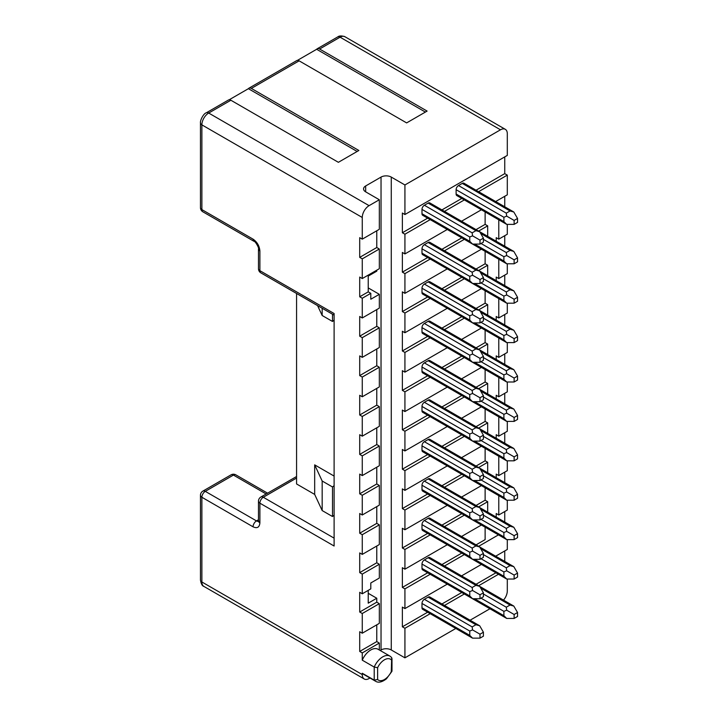 <?xml version="1.0" encoding="UTF-8"?>
<svg xmlns="http://www.w3.org/2000/svg" width="718" height="718" viewBox="0 0 718 718"><rect width="100%" height="100%" fill="white"/><g stroke="black" fill="none" stroke-linecap="round" stroke-linejoin="round"><path stroke-width="1.08" d="M362.267 455.885L379.328 446.031L376.77 444.55L359.709 454.404L362.267 455.885L362.267 475.585L379.328 465.731L379.328 446.031M368.235 287.918L379.328 294.317L379.328 308.112L362.267 317.966L362.267 298.257L359.709 296.785L359.709 277.076L362.267 278.557L362.267 258.857L359.709 257.376L359.709 237.676L362.267 239.148L362.267 217.473L201.875 124.869L201.875 209.593A4.829 2.782 120 0 0 202.871 211.81L254.064 241.356A4.829 2.782 120 0 1 253.059 239.148C257.179 242.029 259.449 245.969 259.889 250.968L259.889 270.677A4.829 2.782 120 0 0 260.885 272.885L334.112 315.157M376.77 309.593L376.77 326.34L379.328 327.812L379.328 347.521L362.267 357.367L362.267 337.666L359.709 336.186L359.709 316.485L362.267 317.966M376.77 348.993L376.77 365.74L379.328 367.221L379.328 386.921L362.267 396.776L362.267 377.067L359.709 375.595L359.709 355.895L362.267 357.367M376.77 388.402L376.77 405.149L379.328 406.621L379.328 426.33L362.267 436.176L362.267 416.476L359.709 414.995L359.709 395.295L362.267 396.776M376.77 427.802L376.77 444.55M376.77 467.212L376.77 483.959L379.328 485.44L379.328 505.14L362.267 514.994L362.267 495.285L359.709 493.813L359.709 474.104L362.267 475.585M376.77 506.621L376.77 523.368L379.328 524.84L379.328 544.549L362.267 554.395L362.267 534.695L359.709 533.214L359.709 513.514L362.267 514.994M376.77 546.021L376.77 562.768L379.328 564.249L379.328 578.044L370.802 582.971L370.802 588.877L362.267 593.804L362.267 574.104L359.709 572.623L359.709 552.923L362.267 554.395M362.267 436.176L359.709 434.704L359.709 454.404M369.967 678.016L369.088 678.528A9.648 5.573 -60 0 1 364.268 679.004A9.648 5.573 -60 0 1 362.267 674.588L362.267 673.242L374.213 680.134L377.623 679.515L377.623 667.695L374.213 667.067L362.267 660.174L362.267 652.913L359.709 651.432L359.709 631.732L362.267 633.213L362.267 613.504L359.709 612.032L359.709 592.323L362.267 593.804M259.889 266.737L259.889 250.968A4.829 2.782 180 0 1 258.471 249.002L258.471 268.703A4.829 2.782 0 0 0 259.889 270.677L334.112 313.533L334.112 546.021L259.889 503.174A4.829 2.782 180 0 1 258.471 501.2L258.471 520.9A4.829 2.782 -0 0 0 259.889 522.875C259.449 527.38 257.179 528.69 253.059 526.815L201.875 497.26A4.829 2.782 180 0 1 200.457 495.294L200.457 580.009A4.829 2.782 0 0 0 201.875 581.984L362.267 674.588M359.709 493.813L376.77 483.959M362.267 495.285L379.328 485.44M359.709 533.214L376.77 523.368M362.267 534.695L379.328 524.84M359.709 572.623L376.77 562.768M334.112 515.201L332.506 516.529L322.167 510.561L314.672 494.415L296.57 483.959L296.57 293.491M391.875 671.402L386.455 678.806C381.976 682.226 378.323 683.024 375.505 681.211L363.559 674.319A14.477 8.356 -60 0 1 362.267 673.242M375.505 681.211A14.477 8.356 -60 0 1 374.213 680.134L374.213 667.067A14.477 8.356 -60 0 1 389.982 656.135L378.036 649.243A14.477 8.356 120 0 0 362.267 660.174M379.328 649.987L379.328 643.059L362.267 652.913M379.328 643.059L376.77 641.587L359.709 651.432M376.77 641.587L376.77 624.84M362.267 613.504L379.328 603.659L379.328 623.359L362.267 633.213M379.328 603.659L376.77 602.178L359.709 612.032M376.77 602.178L376.77 598.238L368.235 603.165L368.235 590.358M379.328 564.249L362.267 574.104M380.154 650.463L381.034 649.961A7.243 4.182 180 0 1 391.274 649.961L404.925 657.841L404.925 628.286L402.367 626.805L402.367 607.105L404.925 608.586L404.925 588.877L402.367 587.405L402.367 567.696L404.925 569.177L404.925 549.476L402.367 547.996L402.367 528.295L404.925 529.767L404.925 510.067L402.367 508.586L402.367 488.886L404.925 490.367L404.925 470.658L402.367 469.186L402.367 449.477L404.925 450.958L404.925 431.258L402.367 429.777L402.367 410.077L404.925 411.549L404.925 391.849L402.367 390.368L402.367 370.667L404.925 372.148L404.925 352.439L402.367 350.967L402.367 331.258L404.925 332.739L404.925 313.039L402.367 311.558L402.367 291.858L404.925 293.33L404.925 273.63L402.367 272.149L402.367 252.449L404.925 253.93L404.925 234.221L402.367 232.749L402.367 213.04L404.925 214.52L404.925 184.966L391.274 177.086A7.243 4.182 0 0 0 381.034 177.086L365.677 185.953L365.677 191.859A7.243 4.182 180 0 1 363.559 188.906A7.243 4.182 180 0 1 365.677 185.953M314.672 494.415L314.672 464.86L334.112 476.079M334.112 485.646L332.506 486.975L332.506 516.529M332.506 486.975L322.167 481.006L322.167 510.561M322.167 481.006L314.672 464.86M476.043 387.235L485.126 381.994L485.126 369.546M402.367 429.777L427.65 415.175M441.92 406.944L461.782 395.474M424.374 402.295L428.134 400.123A3.375 1.948 -60 0 1 429.822 399.953L479.696 428.754L475.908 427.704L472.157 429.876L472.561 432.873L469.76 434.013L469.76 438.348L472.561 441.103L422.687 412.311A3.375 1.948 -60 0 1 421.987 410.768L421.987 406.433A3.375 1.948 -60 0 1 424.374 402.295L472.157 429.876M506.693 413.164L514.133 417.463L514.133 421.403L517.543 419.429L517.543 415.489L513.819 409.054L510.031 408.004L506.28 410.175L506.693 413.164L503.892 414.313L503.892 418.648L506.693 421.403L456.81 392.611A3.375 1.948 -60 0 1 456.783 392.593M489.936 608.756L470.075 620.226M455.804 628.465L404.925 657.841M368.235 593.31L376.77 598.238M391.938 671.258L391.274 671.635A12.062 6.965 -60 0 1 377.623 679.515M391.274 671.635L391.669 657.535M404.925 431.258L430.217 416.655M444.478 408.416L464.34 396.955M478.601 388.716L487.684 383.475L485.126 381.994M503.498 600.122A9.648 5.573 120 0 0 507.303 590.851L507.303 579.031M498.463 574.283L478.601 585.744M464.34 593.983L444.478 605.453M430.217 613.684L404.925 628.286M495.905 572.802L476.043 584.272M461.782 592.503L441.92 603.973M427.65 612.212L402.367 626.805M504.745 561.431L504.745 550.948M422.687 609.34A3.375 1.948 -60 0 1 421.987 607.796L421.987 603.461A3.375 1.948 -60 0 1 424.374 599.324L428.134 597.152A3.375 1.948 -60 0 1 429.822 596.99L479.696 625.782L475.908 624.741L472.157 626.904L472.561 629.901L469.76 631.041L469.76 635.376L472.561 638.14L422.687 609.34M506.693 610.201L514.133 614.491L514.133 618.431L517.543 616.466L517.543 612.526L513.819 606.082L510.031 605.032L506.28 607.204L506.693 610.201L503.892 611.341L503.892 615.676L506.693 618.431L456.81 589.64A3.375 1.948 -60 0 1 456.783 589.622M507.303 539.622L507.303 549.476L495.671 556.19M481.401 564.429L461.539 575.899M447.278 584.129L404.925 608.586M498.463 534.874L478.601 546.344M464.34 554.574L444.478 566.044M430.217 574.283L404.925 588.877M485.126 527.174L485.126 539.622L476.043 544.863M461.782 553.102L441.92 564.563M427.65 572.802L402.367 587.405M506.693 570.792L514.133 575.091L514.133 579.031L517.543 577.057L517.543 573.117L513.819 566.673L510.031 565.631L506.28 567.794L506.693 570.792L503.892 571.932L503.892 576.267L506.693 579.031L456.81 550.23A3.375 1.948 -60 0 1 456.783 550.212M424.374 559.914L428.134 557.751A3.375 1.948 -60 0 1 429.822 557.581L479.696 586.373L475.908 585.332L472.157 587.504L472.561 590.492L469.76 591.641L469.76 595.976L472.561 598.731L422.687 569.93A3.375 1.948 -60 0 1 421.987 568.387L421.987 564.052A3.375 1.948 -60 0 1 424.374 559.914L472.157 587.504M481.401 525.02L461.539 536.49M447.278 544.729L404.925 569.177M487.684 512.176L487.684 501.694L478.601 506.935M464.34 515.174L444.478 526.635M430.217 534.874L404.925 549.476M487.684 501.694L485.126 500.213L476.043 505.454M461.782 513.693L441.92 525.163M427.65 533.393L402.367 547.996M485.126 500.213L485.126 487.764M506.693 531.383L514.133 535.682L514.133 539.622L517.543 537.647L517.543 533.707L513.819 527.272L510.031 526.222L506.28 528.394L506.693 531.383L503.892 532.532L503.892 536.867L506.693 539.622L456.81 510.83A3.375 1.948 -60 0 1 456.783 510.812M424.374 520.514L428.134 518.342A3.375 1.948 -60 0 1 429.822 518.172L479.696 546.972L475.908 545.922L472.157 548.094L472.561 551.092L469.76 552.232L469.76 556.567L472.561 559.322L422.687 530.53A3.375 1.948 -60 0 1 421.987 528.986L421.987 524.652A3.375 1.948 -60 0 1 424.374 520.514L472.157 548.094M481.401 485.619L461.539 497.08M447.278 505.319L404.925 529.767M487.684 472.767L487.684 462.284L478.601 467.526M464.34 475.765L444.478 487.235M430.217 495.465L404.925 510.067M487.684 462.284L485.126 460.812L476.043 466.054M461.782 474.284L441.92 485.754M427.65 493.993L402.367 508.586M485.126 460.812L485.126 448.355M424.374 481.105L428.134 478.933A3.375 1.948 -60 0 1 429.822 478.771L479.696 507.563L475.908 506.522L472.157 508.685L472.561 511.683L469.76 512.823L469.76 517.157L472.561 519.922L422.687 491.121A3.375 1.948 -60 0 1 421.987 489.577L421.987 485.242A3.375 1.948 -60 0 1 424.374 481.105L472.157 508.685M506.693 491.983L514.133 496.273L514.133 500.213L517.543 498.247L517.543 494.307L513.819 487.863L510.031 486.822L506.28 488.985L506.693 491.983L503.892 493.122L503.892 497.457L506.693 500.213L456.81 471.421A3.375 1.948 -60 0 1 456.783 471.403M481.401 446.21L461.539 457.68M447.278 465.91L404.925 490.367M487.684 433.367L487.684 422.884L478.601 428.125M464.34 436.356L444.478 447.826M430.217 456.065L404.925 470.658M487.684 422.884L485.126 421.403L476.043 426.645M461.782 434.884L441.92 446.345M427.65 454.584L402.367 469.186M485.126 421.403L485.126 408.955M506.693 452.573L514.133 456.872L514.133 460.812L517.543 458.838L517.543 454.898L513.819 448.454L510.031 447.413L506.28 449.576L506.693 452.573L503.892 453.713L503.892 458.048L506.693 460.812L456.81 432.012A3.375 1.948 -60 0 1 456.783 431.994M422.687 451.721A3.375 1.948 -60 0 1 421.987 450.168L421.987 445.833A3.375 1.948 -60 0 1 424.374 441.696L428.134 439.533A3.375 1.948 -60 0 1 429.822 439.362L479.696 468.163L475.908 467.113L472.157 469.285L472.561 472.273L469.76 473.422L469.76 477.757L472.561 480.513L422.687 451.721M481.401 406.801L461.539 418.271M447.278 426.51L404.925 450.958M487.684 393.958L487.684 383.475M485.126 211.918L485.126 224.375L487.684 225.847L487.684 236.33M485.126 251.327L485.126 263.775L487.684 265.256L487.684 275.739M485.126 290.736L485.126 303.184L487.684 304.665L487.684 315.148M485.126 330.136L485.126 342.594L487.684 344.066L487.684 354.548M507.303 381.994L507.303 391.849L498.777 396.776L498.777 377.426M504.745 393.329L504.745 403.812M507.303 421.403L507.303 431.258L498.777 436.185L498.777 416.835M504.745 432.73L504.745 443.212M507.303 460.812L507.303 470.658L498.777 475.585L498.777 456.235M504.745 472.139L504.745 482.622M507.303 500.213L507.303 510.067L498.777 514.994L498.777 495.644M504.745 511.548L504.745 522.031M404.925 184.966L500.482 129.796A9.648 5.573 -60 0 1 505.301 129.321A9.648 5.573 -60 0 1 507.303 133.736L507.303 155.411L404.925 214.52M504.745 156.892L504.745 173.639L507.303 175.12L507.303 194.82L495.671 201.534M504.745 196.301L504.745 206.775M507.303 224.375L507.303 234.23L498.777 239.148L498.777 219.798M504.745 235.701L504.745 246.184M507.303 263.775L507.303 273.63L498.777 278.557L498.777 259.207M504.745 275.111L504.745 285.593M507.303 303.184L507.303 313.039L498.777 317.966L498.777 298.616M504.745 314.511L504.745 324.994M507.303 342.594L507.303 352.439L498.777 357.367L498.777 338.016M504.745 353.92L504.745 364.403M498.777 514.994L496.21 513.514L496.21 517.104M496.21 359.476L496.21 355.895L498.777 357.367M496.21 320.075L496.21 316.485L498.777 317.966M496.21 280.666L496.21 277.076L498.777 278.557M496.21 241.257L496.21 237.676L498.777 239.148M496.21 201.857L496.21 201.219M496.21 477.694L496.21 474.113L498.777 475.585M496.21 438.285L496.21 434.704L498.777 436.185M496.21 398.885L496.21 395.295L498.777 396.776M259.889 522.875L259.889 503.174A4.829 2.782 -60 0 1 263.3 497.26A4.829 2.782 -120 0 0 260.885 497.018A4.829 4.829 0 0 0 258.471 501.2M296.57 476.51L260.885 497.018M266.154 493.984L233.44 475.092L205.285 491.354A4.829 2.782 120 0 0 201.875 497.26L201.875 581.984A9.648 5.573 120 0 0 203.867 586.4C202.234 585.969 201.103 583.842 200.457 580.009M258.453 521.313A4.829 2.782 60 0 1 256.479 520.9L205.285 491.354A4.829 2.782 -120 0 0 202.871 491.112A4.829 4.829 0 0 0 200.457 495.294M267.563 493.167L235.854 474.858A4.829 2.782 120 0 0 233.44 475.092A4.829 2.782 -120 0 0 231.025 474.858L202.871 491.112M379.328 406.621L362.267 416.476M376.77 405.149L359.709 414.995M379.328 367.221L362.267 377.067M376.77 365.74L359.709 375.595M379.328 327.812L362.267 337.666M376.77 326.34L359.709 336.186M379.328 294.317L370.802 299.244L370.802 293.33L362.267 298.257M362.267 239.148L379.328 229.302L379.328 199.748L369.088 205.653A9.648 5.573 120 0 0 362.267 217.473M359.709 257.376L376.77 247.522L376.77 230.774M362.267 258.857L379.328 249.002L376.77 247.522M362.267 278.557L379.328 268.703L379.328 249.002M359.709 296.785L368.235 291.858L368.235 276.089L376.77 271.171L376.77 270.183M370.802 293.33L368.235 291.858M369.088 205.653L208.696 113.049A9.648 5.573 120 0 0 201.875 124.869A4.829 2.782 180 0 1 200.457 122.904L200.457 207.628A4.829 2.782 0 0 0 201.875 209.593L253.059 239.148M332.506 314.233L332.506 321.467L334.112 320.138M322.167 308.264L322.167 315.498L332.506 321.467M317.58 305.617L322.167 315.498M379.328 199.748L365.677 191.859M297.423 60.384L316.656 49.282A4.829 2.782 60 0 1 317.194 48.779A4.829 2.782 60 0 1 319.609 49.021L427.102 111.084L406.63 122.904L299.128 60.842A4.829 2.782 -120 0 0 296.722 60.599L248.94 88.188A4.829 2.782 60 0 1 251.354 88.422L358.856 150.484L338.375 162.313L230.882 100.242A4.829 2.782 -120 0 0 228.468 100.008L206.281 112.816A4.829 2.782 -120 0 1 208.696 113.049L230.882 100.242M229.177 99.784L248.401 88.691A4.829 2.782 60 0 1 248.94 88.188M248.401 88.691L357.151 151.471M316.656 49.282L425.397 112.071M402.367 232.749L427.65 218.146M441.92 209.907L461.782 198.446M476.043 190.207L504.745 173.639M422.687 215.283A3.375 1.948 -60 0 1 421.987 213.731L469.76 241.32L472.561 244.075L422.687 215.283M472.561 235.836L480.001 240.135L480.001 244.075L483.411 242.11L483.411 238.161L479.696 231.726L475.908 230.675L472.157 232.847L472.561 235.836L469.76 236.985L421.987 209.396L421.987 213.731M421.987 209.396A3.375 1.948 -60 0 1 424.374 205.258L472.157 232.847M475.908 230.675L428.134 203.095L424.374 205.258M428.134 203.095A3.375 1.948 -60 0 1 429.822 202.925L513.819 251.426L510.031 250.385L506.28 252.548L506.693 255.545L503.892 256.685L503.892 261.02L506.693 263.775L456.81 234.983A3.375 1.948 -60 0 1 456.783 234.965M506.693 216.136L514.133 220.435L514.133 224.375L517.543 222.4L517.543 218.46L513.819 212.016L510.031 210.975L462.257 183.395L458.506 185.558L506.28 213.138L506.693 216.136L503.892 217.276L503.892 221.611L506.693 224.375L456.81 195.574A3.375 1.948 -60 0 1 456.118 194.031L503.892 221.611M462.257 183.395A3.375 1.948 -60 0 1 463.945 183.225L513.819 212.016M503.892 217.276L456.118 189.696L456.118 194.031M456.118 189.696A3.375 1.948 -60 0 1 458.506 185.558M404.925 234.221L430.217 219.627M444.478 211.388L464.34 199.918M478.601 191.688L507.303 175.12M404.925 253.93L447.278 229.473M461.539 221.243L481.401 209.773M402.367 272.149L427.65 257.556M441.92 249.317L461.782 237.846M476.043 229.616L485.126 224.375M472.561 275.245L480.001 279.544L480.001 283.484L483.411 281.51L483.411 277.57L479.696 271.126L475.908 270.085L472.157 272.248L472.561 275.245L469.76 276.385L421.987 248.805L421.987 253.14L469.76 280.72L472.561 283.484L422.687 254.684A3.375 1.948 -60 0 1 421.987 253.14M421.987 248.805A3.375 1.948 -60 0 1 424.374 244.667L472.157 272.248M475.908 270.085L428.134 242.496L424.374 244.667M428.134 242.496A3.375 1.948 -60 0 1 429.822 242.334L513.819 290.835L510.031 289.785L506.28 291.957L506.693 294.945L503.892 296.094L503.892 300.429L506.693 303.184L456.81 274.393A3.375 1.948 -60 0 1 456.783 274.375M404.925 273.63L430.217 259.027M444.478 250.797L464.34 239.327M478.601 231.088L487.684 225.847M404.925 293.33L447.278 268.882M461.539 260.643L481.401 249.182M402.367 311.558L427.65 296.956M441.92 288.726L461.782 277.256M476.043 269.017L485.126 263.775M472.561 314.655L480.001 318.945L480.001 322.885L483.411 320.919L483.411 316.979L479.696 310.535L475.908 309.494L472.157 311.657L472.561 314.655L469.76 315.794L421.987 288.214L421.987 292.549L469.76 320.129L472.561 322.885L422.687 294.093A3.375 1.948 -60 0 1 421.987 292.549M421.987 288.214A3.375 1.948 -60 0 1 424.374 284.077L472.157 311.657M475.908 309.494L428.134 281.905L424.374 284.077M428.134 281.905A3.375 1.948 -60 0 1 429.822 281.734L513.819 330.235L510.031 329.194L506.28 331.357L506.693 334.355L503.892 335.494L503.892 339.829L506.693 342.594L456.81 313.793A3.375 1.948 -60 0 1 456.783 313.775M404.925 313.039L430.217 298.437M444.478 290.198L464.34 278.737M478.601 270.498L487.684 265.256M404.925 332.739L447.278 308.291M461.539 300.052L481.401 288.582M402.367 350.967L427.65 336.365M441.92 328.126L461.782 316.665M476.043 308.426L485.126 303.184M472.561 354.055L480.001 358.354L480.001 362.294L483.411 360.319L483.411 356.379L479.696 349.944L475.908 348.894L472.157 351.066L472.561 354.055L469.76 355.204L421.987 327.614L421.987 331.949L469.76 359.538L472.561 362.294L422.687 333.502A3.375 1.948 -60 0 1 421.987 331.949M421.987 327.614A3.375 1.948 -60 0 1 424.374 323.477L472.157 351.066M475.908 348.894L428.134 321.314L424.374 323.477M428.134 321.314A3.375 1.948 -60 0 1 429.822 321.143L513.819 369.644L510.031 368.603L506.28 370.766L506.693 373.764L503.892 374.904L503.892 379.239L506.693 381.994L456.81 353.202A3.375 1.948 -60 0 1 456.783 353.184M404.925 352.439L430.217 337.846M444.478 329.607L464.34 318.137M478.601 309.907L487.684 304.665M404.925 372.148L447.278 347.691M461.539 339.461L481.401 327.991M402.367 390.368L427.65 375.774M441.92 367.535L461.782 356.065M476.043 347.835L485.126 342.594M422.687 372.902A3.375 1.948 -60 0 1 421.987 371.359L469.76 398.939L472.561 401.703L422.687 372.902M472.561 393.464L480.001 397.763L480.001 401.703L483.411 399.729L483.411 395.789L479.696 389.344L475.908 388.303L472.157 390.466L472.561 393.464L469.76 394.604L421.987 367.024L421.987 371.359M421.987 367.024A3.375 1.948 -60 0 1 424.374 362.886L472.157 390.466M475.908 388.303L428.134 360.714L424.374 362.886M428.134 360.714A3.375 1.948 -60 0 1 429.822 360.553L513.819 409.054M404.925 391.849L430.217 377.246M444.478 369.016L464.34 357.546M478.601 349.307L487.684 344.066M404.925 411.549L447.278 387.101M461.539 378.862L481.401 367.401M469.76 394.604L469.76 398.939M469.76 355.204L469.76 359.538M469.76 315.794L469.76 320.129M469.76 276.385L469.76 280.72M510.031 210.975L506.28 213.138M469.76 236.985L469.76 241.32M517.543 612.526L514.133 614.491M514.133 618.431L506.693 618.431M479.696 625.782L483.411 632.226L480.001 634.191L480.001 638.14L472.561 638.14M480.001 638.14L483.411 636.166L483.411 632.226M472.561 629.901L480.001 634.191M513.819 606.082L479.696 586.373L483.411 592.817L480.001 594.791L480.001 598.731L472.561 598.731M472.561 590.492L480.001 594.791M480.001 598.731L483.411 596.757L483.411 592.817M514.133 579.031L506.693 579.031M517.543 573.117L514.133 575.091M513.819 566.673L479.696 546.972L483.411 553.416L480.001 555.382L480.001 559.322L472.561 559.322M472.561 551.092L480.001 555.382M480.001 559.322L483.411 557.356L483.411 553.416M517.543 533.707L514.133 535.682M514.133 539.622L506.693 539.622M517.543 494.307L514.133 496.273M514.133 500.213L506.693 500.213M513.819 527.272L479.696 507.563L483.411 514.007L480.001 515.982L480.001 519.922L472.561 519.922M472.561 511.683L480.001 515.982M480.001 519.922L483.411 517.947L483.411 514.007M513.819 487.863L479.696 468.163L483.411 474.598L480.001 476.572L480.001 480.513L472.561 480.513M480.001 480.513L483.411 478.538L483.411 474.598M472.561 472.273L480.001 476.572M517.543 454.898L514.133 456.872M514.133 460.812L506.693 460.812M517.543 415.489L514.133 417.463M514.133 421.403L506.693 421.403M513.819 448.454L479.696 428.754L483.411 435.198L480.001 437.163L480.001 441.103L472.561 441.103M480.001 441.103L483.411 439.138L483.411 435.198M472.561 432.873L480.001 437.163M480.001 401.703L472.561 401.703M483.411 395.789L480.001 397.763M513.819 369.644L517.543 376.088L514.133 378.054L514.133 381.994L506.693 381.994M514.133 381.994L517.543 380.028L517.543 376.088M506.693 373.764L514.133 378.054M513.819 330.235L517.543 336.679L514.133 338.654L514.133 342.594L506.693 342.594M506.693 334.355L514.133 338.654M514.133 342.594L517.543 340.619L517.543 336.679M480.001 362.294L472.561 362.294M483.411 356.379L480.001 358.354M483.411 316.979L480.001 318.945M480.001 322.885L472.561 322.885M513.819 290.835L517.543 297.27L514.133 299.244L514.133 303.184L506.693 303.184M514.133 303.184L517.543 301.219L517.543 297.27M506.693 294.945L514.133 299.244M483.411 277.57L480.001 279.544M480.001 283.484L472.561 283.484M513.819 251.426L517.543 257.87L514.133 259.835L514.133 263.775L506.693 263.775M506.693 255.545L514.133 259.835M514.133 263.775L517.543 261.81L517.543 257.87M517.543 218.46L514.133 220.435M514.133 224.375L506.693 224.375M480.001 244.075L472.561 244.075M483.411 238.161L480.001 240.135M296.57 478.053L263.3 497.26L334.112 538.141M381.034 649.961L381.034 177.086M391.274 649.961L391.274 177.086M253.059 526.815A4.829 2.782 120 0 1 256.479 520.9L258.471 519.751M391.274 659.806A12.062 6.965 120 0 0 377.623 667.695M500.482 129.796L340.081 37.192L319.609 49.021M299.128 60.842L251.354 88.422M337.675 36.959C339.174 35.703 341.589 35.622 344.909 36.717A9.648 5.573 120 0 0 340.081 37.192A4.829 2.782 -120 0 0 337.675 36.959L317.194 48.779M510.031 605.032L480.683 588.096M483.411 594.001L506.28 607.204M503.892 611.341L481.024 598.139M474.544 598.731L503.892 615.676M475.908 624.741L428.134 597.152M424.374 599.324L472.157 626.904M469.76 631.041L421.987 603.461M421.987 607.796L469.76 635.376M475.908 585.332L428.134 557.751M469.76 591.641L421.987 564.052M421.987 568.387L469.76 595.976M503.892 571.932L481.024 558.73M474.544 559.322L503.892 576.267M510.031 565.631L480.683 548.687M483.411 554.592L506.28 567.794M475.908 545.922L428.134 518.342M469.76 552.232L421.987 524.652M421.987 528.986L469.76 556.567M510.031 526.222L480.683 509.277M483.411 515.192L506.28 528.394M503.892 532.532L481.024 519.329M474.544 519.922L503.892 536.867M510.031 486.822L480.683 469.877M483.411 475.783L506.28 488.985M503.892 493.122L481.024 479.92M474.544 480.513L503.892 497.457M475.908 506.522L428.134 478.933M469.76 512.823L421.987 485.242M421.987 489.577L469.76 517.157M475.908 467.113L428.134 439.533M424.374 441.696L472.157 469.285M469.76 473.422L421.987 445.833M421.987 450.168L469.76 477.757M510.031 447.413L480.683 430.468M483.411 436.373L506.28 449.576M503.892 453.713L481.024 440.511M474.544 441.103L503.892 458.048M510.031 408.004L480.683 391.059M483.411 396.973L506.28 410.175M503.892 414.313L481.024 401.111M474.544 401.703L503.892 418.648M475.908 427.704L428.134 400.123M469.76 434.013L421.987 406.433M421.987 410.768L469.76 438.348M510.031 368.603L480.683 351.658M483.411 357.564L506.28 370.766M503.892 374.904L481.024 361.701M474.544 362.294L503.892 379.239M503.892 335.494L481.024 322.301M474.544 322.885L503.892 339.829M510.031 329.194L480.683 312.249M483.411 318.164L506.28 331.357M510.031 289.785L480.683 272.84M483.411 278.755L506.28 291.957M503.892 296.094L481.024 282.892M474.544 283.484L503.892 300.429M510.031 250.385L480.683 233.44M483.411 239.345L506.28 252.548M503.892 256.685L481.024 243.483M474.544 244.075L503.892 261.02M364.268 679.004L203.867 586.4M391.615 657.473L389.982 656.135M391.983 670.962L391.983 658.514M258.884 521.142L258.381 521.636L258.471 520.9M235.854 474.858A4.829 4.829 0 0 0 231.025 474.858M258.471 249.002C259.377 248.257 255.168 240.952 254.064 241.356M258.471 268.703A4.829 4.829 0 0 0 260.885 272.885M200.457 207.628A4.829 4.829 0 0 0 202.871 211.81M200.457 122.904C200.017 120.391 203.553 113.462 206.281 112.816M344.909 36.717L505.301 129.321"/></g></svg>
